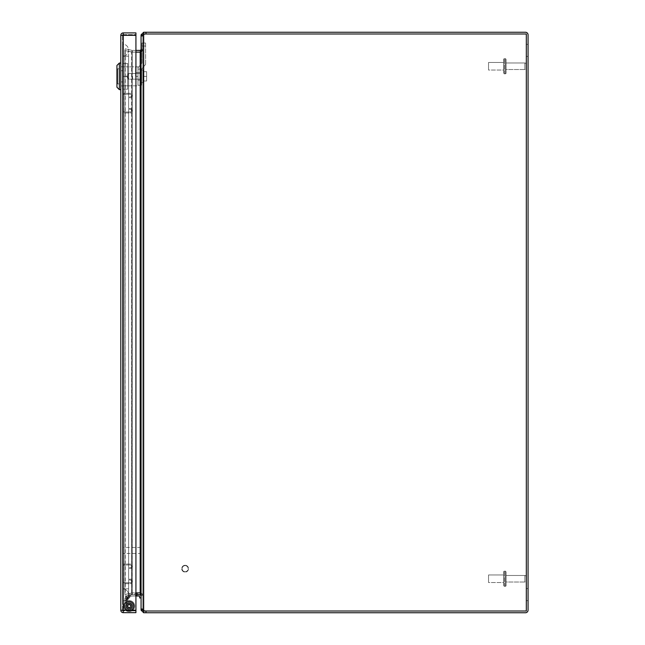 <?xml version="1.0" encoding="UTF-8"?>
<svg xmlns="http://www.w3.org/2000/svg" width="645" height="645" viewBox="0 0 645 645"><rect width="100%" height="100%" fill="white"/><g stroke="black" fill="none" stroke-linecap="round" stroke-linejoin="round"><path stroke-width="0.48" stroke-dasharray="3.23 2.42" d="M123.469 110.996L123.469 95.258L123.469 110.996A1.04 1.04 0 0 0 124.509 112.037L130.419 112.037A1.04 1.04 0 0 0 131.459 110.996L131.459 110.368A1.04 1.04 0 0 0 130.419 109.328L129.524 109.328L129.524 108.408L130.419 108.408L129.524 108.408L129.524 109.328L130.419 109.328A1.04 1.04 0 0 1 131.459 110.368L131.459 110.996A1.04 1.04 0 0 1 130.419 112.037L124.509 112.037A1.04 1.04 0 0 1 123.469 110.996M130.419 108.408A1.959 1.959 0 0 1 132.378 110.368L132.378 110.996L132.378 110.368A1.959 1.959 0 0 0 130.419 108.408M132.378 110.996A1.959 1.959 0 0 1 130.419 112.956L124.509 112.956A1.959 1.959 0 0 1 122.55 110.996L122.55 95.258A1.959 1.959 0 0 1 124.509 93.299L130.419 93.299A1.959 1.959 0 0 1 132.378 95.258L132.378 95.887L132.378 95.258A1.959 1.959 0 0 0 130.419 93.299L124.509 93.299A1.959 1.959 0 0 0 122.55 95.258L122.55 110.996A1.959 1.959 0 0 0 124.509 112.956L130.419 112.956A1.959 1.959 0 0 0 132.378 110.996M132.378 95.887A1.959 1.959 0 0 1 130.419 97.847L129.524 97.847L130.419 97.847A1.959 1.959 0 0 0 132.378 95.887M129.524 96.927L129.524 97.847L129.524 96.927L130.419 96.927A1.04 1.04 0 0 0 131.459 95.887L131.459 95.258A1.04 1.04 0 0 0 130.419 94.218L124.509 94.218A1.04 1.04 0 0 0 123.469 95.258A1.04 1.04 0 0 1 124.509 94.218L130.419 94.218A1.04 1.04 0 0 1 131.459 95.258L131.459 95.887A1.04 1.04 0 0 1 130.419 96.927L129.524 96.927M123.469 581.742L123.469 566.012L123.469 581.742A1.04 1.04 0 0 0 124.509 582.782L130.419 582.782A1.04 1.04 0 0 0 131.459 581.742L131.459 581.113A1.04 1.04 0 0 0 130.419 580.073L129.524 580.073L129.524 579.154L130.419 579.154L129.524 579.154L129.524 580.073L130.419 580.073A1.04 1.04 0 0 1 131.459 581.113L131.459 581.742A1.04 1.04 0 0 1 130.419 582.782L124.509 582.782A1.04 1.04 0 0 1 123.469 581.742M130.419 579.154A1.959 1.959 0 0 1 132.378 581.113L132.378 581.742L132.378 581.113A1.959 1.959 0 0 0 130.419 579.154M132.378 581.742A1.959 1.959 0 0 1 130.419 583.701L124.509 583.701A1.959 1.959 0 0 1 122.55 581.742L122.55 566.012A1.959 1.959 0 0 1 124.509 564.053L130.419 564.053A1.959 1.959 0 0 1 132.378 566.012L132.378 566.641L132.378 566.012A1.959 1.959 0 0 0 130.419 564.053L124.509 564.053A1.959 1.959 0 0 0 122.55 566.012L122.55 581.742A1.959 1.959 0 0 0 124.509 583.701L130.419 583.701A1.959 1.959 0 0 0 132.378 581.742M132.378 566.641A1.959 1.959 0 0 1 130.419 568.6L129.524 568.6L130.419 568.6A1.959 1.959 0 0 0 132.378 566.641M129.524 567.681L129.524 568.6L129.524 567.681L130.419 567.681A1.04 1.04 0 0 0 131.459 566.641L131.459 566.012A1.04 1.04 0 0 0 130.419 564.972L124.509 564.972A1.04 1.04 0 0 0 123.469 566.012A1.04 1.04 0 0 1 124.509 564.972L130.419 564.972A1.04 1.04 0 0 1 131.459 566.012L131.459 566.641A1.04 1.04 0 0 1 130.419 567.681L129.524 567.681M124.388 606.098A4.813 4.813 0 0 0 129.202 610.912A4.813 4.813 0 0 0 134.015 606.098A4.813 4.813 0 0 1 129.202 610.912A4.813 4.813 0 0 1 124.388 606.098A4.813 4.813 0 0 0 129.202 610.912A4.813 4.813 0 0 0 134.015 606.098A4.813 4.813 0 0 1 129.202 610.912A4.813 4.813 0 0 1 124.388 606.098A4.813 4.813 0 0 1 129.202 601.285A4.813 4.813 0 0 1 134.015 606.098A4.813 4.813 0 0 0 129.202 601.285A4.813 4.813 0 0 0 124.388 606.098A4.813 4.813 0 0 1 129.202 601.285A4.813 4.813 0 0 1 134.015 606.098A4.813 4.813 0 0 0 129.202 601.285A4.813 4.813 0 0 0 124.388 606.098A4.813 4.813 0 0 1 129.202 601.285A4.813 4.813 0 0 1 134.015 606.098A4.813 4.813 0 0 0 129.202 601.285A4.813 4.813 0 0 0 124.388 606.098A4.813 4.813 0 0 0 129.202 610.912A4.813 4.813 0 0 0 134.015 606.098A4.813 4.813 0 0 1 129.202 610.912A4.813 4.813 0 0 1 124.388 606.098M123.703 606.098A5.507 5.507 0 0 0 129.202 611.605A5.507 5.507 0 0 0 134.708 606.098A5.507 5.507 0 0 1 129.202 611.605A5.507 5.507 0 0 1 123.703 606.098A5.507 5.507 0 0 0 129.202 611.605A5.507 5.507 0 0 0 134.708 606.098A5.507 5.507 0 0 1 129.202 611.605A5.507 5.507 0 0 1 123.703 606.098A5.507 5.507 0 0 1 129.202 600.6A5.507 5.507 0 0 1 134.708 606.098A5.507 5.507 0 0 0 129.202 600.6A5.507 5.507 0 0 0 123.703 606.098A5.507 5.507 0 0 1 129.202 600.6A5.507 5.507 0 0 1 134.708 606.098A5.507 5.507 0 0 0 129.202 600.6A5.507 5.507 0 0 0 123.703 606.098A5.507 5.507 0 0 1 129.202 600.6A5.507 5.507 0 0 1 134.708 606.098A5.507 5.507 0 0 0 129.202 600.6A5.507 5.507 0 0 0 123.703 606.098A5.507 5.507 0 0 1 129.202 600.6A5.507 5.507 0 0 1 134.708 606.098A5.507 5.507 0 0 0 129.202 600.6A5.507 5.507 0 0 0 123.703 606.098M132.104 606.098A2.903 2.903 0 0 1 129.202 609.001A2.903 2.903 0 0 1 126.299 606.098A2.903 2.903 0 0 0 129.202 609.001A2.903 2.903 0 0 0 132.104 606.098A2.903 2.903 0 0 0 129.202 603.196A2.903 2.903 0 0 0 126.299 606.098A2.903 2.903 0 0 1 129.202 603.196A2.903 2.903 0 0 1 132.104 606.098M129.202 601.285A4.813 4.813 0 0 1 134.015 606.098A4.813 4.813 0 0 1 129.202 610.912A4.813 4.813 0 0 0 134.015 606.098A4.813 4.813 0 0 0 129.202 601.285A4.813 4.813 0 0 1 134.015 606.098A4.813 4.813 0 0 1 129.202 610.912A4.813 4.813 0 0 0 134.015 606.098A4.813 4.813 0 0 0 129.202 601.285A4.813 4.813 0 0 0 124.388 606.098A4.813 4.813 0 0 0 129.202 610.912A4.813 4.813 0 0 1 124.388 606.098A4.813 4.813 0 0 1 129.202 601.285A4.813 4.813 0 0 0 124.388 606.098A4.813 4.813 0 0 0 129.202 610.912A4.813 4.813 0 0 1 124.388 606.098A4.813 4.813 0 0 1 129.202 601.285A4.813 4.813 0 0 0 124.388 606.098A4.813 4.813 0 0 0 129.202 610.912A4.813 4.813 0 0 1 124.388 606.098A4.813 4.813 0 0 1 129.202 601.285A4.813 4.813 0 0 1 134.015 606.098A4.813 4.813 0 0 1 129.202 610.912A4.813 4.813 0 0 0 134.015 606.098A4.813 4.813 0 0 0 129.202 601.285M129.202 600.6A5.507 5.507 0 0 1 134.708 606.098A5.507 5.507 0 0 1 129.202 611.605A5.507 5.507 0 0 0 134.708 606.098A5.507 5.507 0 0 0 129.202 600.6A5.507 5.507 0 0 1 134.708 606.098A5.507 5.507 0 0 1 129.202 611.605A5.507 5.507 0 0 0 134.708 606.098A5.507 5.507 0 0 0 129.202 600.6A5.507 5.507 0 0 0 123.703 606.098A5.507 5.507 0 0 0 129.202 611.605A5.507 5.507 0 0 1 123.703 606.098A5.507 5.507 0 0 1 129.202 600.6A5.507 5.507 0 0 0 123.703 606.098A5.507 5.507 0 0 0 129.202 611.605A5.507 5.507 0 0 1 123.703 606.098A5.507 5.507 0 0 1 129.202 600.6A5.507 5.507 0 0 0 123.703 606.098A5.507 5.507 0 0 0 129.202 611.605A5.507 5.507 0 0 1 123.703 606.098A5.507 5.507 0 0 1 129.202 600.6A5.507 5.507 0 0 0 123.703 606.098A5.507 5.507 0 0 0 129.202 611.605A5.507 5.507 0 0 1 123.703 606.098A5.507 5.507 0 0 1 129.202 600.6M129.202 609.001A2.903 2.903 0 0 0 132.104 606.098A2.903 2.903 0 0 0 129.202 603.196A2.903 2.903 0 0 1 132.104 606.098A2.903 2.903 0 0 1 129.202 609.001A2.903 2.903 0 0 1 126.299 606.098A2.903 2.903 0 0 1 129.202 603.196A2.903 2.903 0 0 0 126.299 606.098A2.903 2.903 0 0 0 129.202 609.001M140.691 553.466L140.691 547.42L140.691 553.466L123.308 553.466L123.308 547.42L123.308 553.466M140.691 547.42L123.308 547.42M123.308 547.049L123.308 553.845L123.308 547.049L122.55 547.049L122.55 553.845L122.55 547.049M123.308 553.845L122.55 553.845M526.32 64.444L526.32 68.072A1.451 1.451 0 0 1 524.869 69.523L524.869 62.992L524.869 69.523L524.869 62.992L524.869 69.523L506.075 69.523L506.075 62.992L506.075 69.523L524.869 69.523A1.451 1.451 0 0 0 526.32 68.072L526.32 64.444A1.451 1.451 0 0 0 524.869 62.992L506.075 62.992L506.075 69.523L506.075 62.992L524.869 62.992A1.451 1.451 0 0 1 526.32 64.444L526.32 68.072L526.32 64.444M506.075 59.429L506.075 73.095A0.726 0.726 0 0 1 505.349 73.812L505.349 58.703L505.349 73.82L505.349 58.703L505.349 73.82L504.382 73.812A0.726 0.726 0 0 1 503.656 73.095L503.656 59.429L503.656 73.095A0.726 0.726 0 0 0 504.382 73.82L505.349 73.812A0.726 0.726 0 0 0 506.075 73.095L506.075 59.429A0.726 0.726 0 0 0 505.349 58.703L504.382 58.703A0.726 0.726 0 0 0 503.656 59.429A0.726 0.726 0 0 1 504.382 58.703L505.349 58.703A0.726 0.726 0 0 1 506.075 59.429L506.075 73.095L506.075 59.429M488.539 62.476L488.539 70.039L503.656 70.039L503.656 62.476L503.656 70.039L503.656 62.476L503.656 70.039L488.539 70.039L488.539 62.476L503.656 62.476L488.539 62.476L488.539 70.039L488.539 62.476M185.123 571.704A3.023 3.023 0 0 0 188.147 568.68A3.023 3.023 0 0 0 185.123 565.657A3.023 3.023 0 0 1 188.147 568.68A3.023 3.023 0 0 1 185.123 571.704A3.023 3.023 0 0 1 182.1 568.68A3.023 3.023 0 0 1 185.123 565.657A3.023 3.023 0 0 0 182.1 568.68A3.023 3.023 0 0 0 185.123 571.704M185.123 565.286A3.394 3.394 0 0 1 188.525 568.68A3.394 3.394 0 0 1 185.123 572.083A3.394 3.394 0 0 1 181.729 568.68A3.394 3.394 0 0 1 185.123 565.286A3.394 3.394 0 0 1 188.525 568.68A3.394 3.394 0 0 1 185.123 572.083A3.394 3.394 0 0 1 181.729 568.68A3.394 3.394 0 0 1 185.123 565.286M526.32 576.928L526.32 580.556A1.451 1.451 0 0 1 524.869 582.008L524.869 575.477L524.869 582.008L524.869 575.477L524.869 582.008L506.075 582.008L506.075 575.477L506.075 582.008L524.869 582.008A1.451 1.451 0 0 0 526.32 580.556L526.32 576.928A1.451 1.451 0 0 0 524.869 575.477L506.075 575.477L506.075 582.008L506.075 575.477L524.869 575.477A1.451 1.451 0 0 1 526.32 576.928L526.32 580.556L526.32 576.928M506.075 571.905L506.075 585.571A0.726 0.726 0 0 1 505.349 586.297L505.349 571.18L505.349 586.297L505.349 571.18L505.349 586.297L504.382 586.297A0.726 0.726 0 0 1 503.656 585.571L503.656 571.905L503.656 585.571A0.726 0.726 0 0 0 504.382 586.297L505.349 586.297A0.726 0.726 0 0 0 506.075 585.571L506.075 571.905A0.726 0.726 0 0 0 505.349 571.18L504.382 571.18A0.726 0.726 0 0 0 503.656 571.905A0.726 0.726 0 0 1 504.382 571.18L505.349 571.18A0.726 0.726 0 0 1 506.075 571.905L506.075 585.571L506.075 571.905M488.539 574.961L488.539 582.524L503.656 582.524L503.656 574.961L503.656 582.524L503.656 574.961L503.656 582.524L488.539 582.524L488.539 574.961L503.656 574.961L488.539 574.961L488.539 582.524L488.539 574.961M135.764 595.021L136.829 595.021A1.379 1.379 0 0 0 138.143 595.988L134.442 595.988L138.143 595.988A1.379 1.379 0 0 1 136.829 595.021L135.764 595.021A1.379 1.379 0 0 1 134.442 595.988A1.379 1.379 0 0 0 135.764 595.021L136.829 595.021A1.379 1.379 0 0 0 138.143 595.988A1.379 1.379 0 0 1 136.829 595.021L135.764 595.021A1.379 1.379 0 0 1 134.442 595.988A1.379 1.379 0 0 0 135.764 595.021L136.829 595.021L135.764 595.021M129.331 595.698L130.371 595.456A1.379 1.379 0 0 0 131.87 596.101L128.266 596.931L131.87 596.101A1.379 1.379 0 0 1 130.371 595.456L129.331 595.698A1.379 1.379 0 0 1 128.266 596.931A1.379 1.379 0 0 0 129.331 595.698L130.371 595.456L129.331 595.698M135.926 595.988L132.443 595.988A0.701 0.701 0 0 0 132.281 596.004L128.024 596.988L129.387 596.673L126.283 600.584L126.283 599.181A2.249 2.249 0 0 1 128.024 596.988L130.403 596.44L126.283 601.624L130.403 596.44L126.283 601.624L126.283 599.181A2.249 2.249 0 0 1 128.024 596.988L132.281 596.004A0.701 0.701 0 0 1 132.443 595.988L139.175 595.988L132.443 595.988A0.701 0.701 0 0 0 132.281 596.004L128.024 596.988A2.249 2.249 0 0 0 126.283 599.181L126.283 606.098L126.283 599.181L126.283 601.624L130.403 596.44L128.024 596.988L130.403 596.44L128.024 596.988L126.283 599.181L128.024 596.988L126.283 599.181L128.024 596.988L132.281 596.004A0.701 0.701 0 0 1 132.443 595.988L139.175 595.988A0.508 0.508 0 0 1 139.683 596.496A0.508 0.508 0 0 0 139.175 595.988M131.62 594.746L127.895 595.601A1.379 1.379 0 0 1 128.96 594.368L130.121 594.101L128.96 594.368A1.379 1.379 0 0 0 127.895 595.601L131.62 594.746A1.379 1.379 0 0 0 130.121 594.101A1.379 1.379 0 0 1 131.62 594.746L127.895 595.601L131.62 594.746M138.207 594.609L134.386 594.609A1.379 1.379 0 0 1 135.7 593.642L136.885 593.642L135.7 593.642A1.379 1.379 0 0 0 134.386 594.609L138.207 594.609A1.379 1.379 0 0 0 136.885 593.642A1.379 1.379 0 0 1 138.207 594.609L134.386 594.609A1.379 1.379 0 0 1 135.7 593.642A1.379 1.379 0 0 0 134.386 594.609L138.207 594.609A1.379 1.379 0 0 0 136.885 593.642A1.379 1.379 0 0 1 138.207 594.609L134.386 594.609L138.207 594.609M129.532 595.23L127.71 595.649A3.628 3.628 0 0 0 124.904 599.181L124.904 606.098A4.305 4.305 0 0 0 130.185 610.291A4.305 4.305 0 0 0 133.064 604.196A4.305 4.305 0 0 0 126.476 602.769L127.347 603.841A2.927 2.927 0 0 1 131.83 604.8A2.927 2.927 0 0 1 129.871 608.953A2.927 2.927 0 0 1 126.283 606.098A2.927 2.927 0 0 0 129.871 608.953A2.927 2.927 0 0 0 131.83 604.8A2.927 2.927 0 0 0 127.347 603.841L126.476 602.769A4.305 4.305 0 0 1 133.064 604.196A4.305 4.305 0 0 1 130.185 610.291A4.305 4.305 0 0 1 124.904 606.098L124.904 599.181A3.628 3.628 0 0 1 127.71 595.649L131.975 594.666A2.08 2.08 0 0 1 132.443 594.609A2.08 2.08 0 0 0 131.975 594.666L127.71 595.649L124.904 599.181L124.904 601.051L124.904 599.181L124.904 601.051L124.904 599.181L127.71 595.649L129.621 595.206L127.71 595.649L124.904 599.181L127.71 595.649A3.628 3.628 0 0 0 124.904 599.181L124.904 606.098A4.305 4.305 0 0 0 130.185 610.291A4.305 4.305 0 0 0 133.064 604.196A4.305 4.305 0 0 0 126.476 602.769A4.305 4.305 0 0 1 133.064 604.196A4.305 4.305 0 0 1 130.185 610.291A4.305 4.305 0 0 1 124.904 606.098L124.904 600.439L124.904 606.098A4.305 4.305 0 0 0 130.185 610.291A4.305 4.305 0 0 0 133.064 604.196A4.305 4.305 0 0 0 126.476 602.769L127.347 603.841A2.927 2.927 0 0 1 131.83 604.8A2.927 2.927 0 0 1 129.871 608.953A2.927 2.927 0 0 1 126.283 606.098L126.283 600.439L126.283 606.098A2.927 2.927 0 0 0 129.871 608.953A2.927 2.927 0 0 0 131.83 604.8A2.927 2.927 0 0 0 127.347 603.841L126.476 602.769A4.305 4.305 0 0 1 133.064 604.196A4.305 4.305 0 0 1 130.185 610.291A4.305 4.305 0 0 1 124.904 606.098L124.904 599.181A3.628 3.628 0 0 1 127.71 595.649L131.975 594.666A2.08 2.08 0 0 1 132.443 594.609L139.175 594.609L132.443 594.609A2.08 2.08 0 0 0 131.975 594.666L127.71 595.649L124.904 599.181L124.904 601.14L129.621 595.206L124.904 601.14L124.904 599.181L124.904 601.051L124.904 599.181L127.71 595.649L129.532 595.23L127.71 595.649L129.532 595.23L124.904 601.14L129.532 595.23M141.062 597.947L141.062 596.496L141.062 597.947L139.683 597.947L139.683 596.496L139.683 597.947L141.062 597.947L141.062 596.496A1.887 1.887 0 0 0 139.175 594.609A1.887 1.887 0 0 1 141.062 596.496L141.062 597.947L139.683 597.947L139.683 596.496M124.904 600.439L126.283 600.439L124.904 600.439L124.904 606.098A4.305 4.305 0 0 0 130.185 610.291A4.305 4.305 0 0 0 133.064 604.196A4.305 4.305 0 0 0 126.476 602.769A4.305 4.305 0 0 1 133.064 604.196A4.305 4.305 0 0 1 130.185 610.291A4.305 4.305 0 0 1 124.904 606.098L124.904 600.439L126.283 600.439L126.283 606.098L126.283 599.181L126.283 606.098A2.927 2.927 0 0 0 129.871 608.953A2.927 2.927 0 0 0 131.83 604.8A2.927 2.927 0 0 0 127.347 603.841L126.476 602.769L127.347 603.841A2.927 2.927 0 0 1 131.83 604.8A2.927 2.927 0 0 1 129.871 608.953A2.927 2.927 0 0 1 126.283 606.098L126.283 600.439L124.904 600.439M139.175 594.609L132.443 594.609L139.175 594.609A1.887 1.887 0 0 1 141.062 596.496M128.024 596.988A2.249 2.249 0 0 0 126.283 599.181L128.024 596.988L126.283 599.181L128.024 596.988L126.283 599.181L126.283 600.584L126.283 599.181L126.283 600.584L129.387 596.673L128.024 596.988M126.283 606.098A2.927 2.927 0 0 0 129.871 608.953A2.927 2.927 0 0 0 131.83 604.8A2.927 2.927 0 0 0 127.347 603.841A2.927 2.927 0 0 1 131.83 604.8A2.927 2.927 0 0 1 129.871 608.953A2.927 2.927 0 0 1 126.283 606.098M127.347 603.841L126.476 602.769L127.347 603.841M124.904 599.181L127.71 595.649L124.904 599.181M143.15 610.541L143.674 610.638L143.674 34.362A7.546 7.546 0 0 1 146.012 33.991A7.546 7.546 0 0 0 143.674 34.362L142.803 35.515L142.803 609.485L143.674 610.638A7.546 7.546 0 0 0 146.012 611.009L526.32 611.009L526.32 33.991L146.012 33.991L526.32 33.991L526.32 611.009L146.012 611.009A7.546 7.546 0 0 1 143.674 610.638L142.803 609.485L142.803 35.515L142.803 609.485L142.803 594.65L141.021 592.868L140.191 592.868L141.021 592.868L142.803 594.65L142.803 50.35L141.062 50.35L141.062 35.515L142.803 35.515L141.062 35.515L141.062 594.65L142.803 594.65L141.062 594.65L141.062 608.743L141.062 50.35L142.803 50.35L142.803 35.515L143.674 34.362A7.546 7.546 0 0 1 146.012 33.991L526.32 33.991L526.32 611.009L146.012 611.009A7.546 7.546 0 0 1 143.674 610.638L143.674 34.362L141.062 35.515L141.062 609.485L142.803 609.485L141.062 609.485L141.062 608.743L141.062 609.485L142.868 610.476L141.062 610.138L143.674 612.75L143.674 611.009L145.972 611.009L145.972 612.75L525.449 612.75A2.612 2.612 0 0 0 528.062 610.138L528.062 34.862A2.612 2.612 0 0 0 525.449 32.25L145.972 32.25L145.972 33.991L525.449 33.991A0.871 0.871 0 0 1 526.32 34.862L526.32 610.138L526.32 34.862A0.871 0.871 0 0 0 525.449 33.991M141.062 50.35L140.465 52.132L131.628 52.1L141.021 52.132L135.926 52.132M141.021 52.132L142.803 50.35L141.021 52.132M135.926 592.868L140.465 592.868L141.062 594.65M141.062 610.138L141.062 595.48L140.247 594.609A0.871 0.871 0 0 0 140.191 594.609L132.015 594.634L131.628 592.932L131.628 52.1L124.848 50.512L124.848 594.488L132.169 592.868L125.235 594.488L124.848 50.512L131.628 52.1L140.183 52.132A2.612 2.612 0 0 0 140.36 52.124L142.795 49.52L142.795 35.701L142.795 49.52L140.36 52.124L140.247 50.391A0.871 0.871 0 0 1 140.183 50.391L132.209 50.391L132.346 52.132L124.848 50.504L132.015 52.1L125.235 50.512L124.848 594.488L132.015 592.9L124.848 594.488L124.848 50.512L131.628 52.068L132.209 50.391L125.235 48.802L132.015 50.366L131.628 592.9L140.191 592.868L132.209 592.868L124.848 594.497L131.628 592.932L132.015 594.634L135.926 594.609M526.32 50.391L526.32 56.438L526.32 50.391M528.062 50.391L528.062 56.438L528.062 50.391M526.32 594.609L526.32 600.656L526.32 594.609M528.062 594.609L528.062 600.656L528.062 594.609M525.449 611.009A0.871 0.871 0 0 0 526.32 610.138A0.871 0.871 0 0 1 525.449 611.009L145.972 611.009M145.972 612.75L143.674 612.75M143.674 33.991L142.803 34.862L141.053 34.862L143.674 32.25L143.674 33.991L145.972 33.991M143.674 32.25L145.972 32.25M143.674 611.009L142.803 610.138L141.723 610.138M141.723 34.862L142.868 34.524M141.062 609.299L142.803 609.299L142.803 595.48L142.803 609.299L141.062 609.485M140.247 50.391L141.053 49.52L142.795 49.52L141.053 49.52L141.053 35.701L142.795 35.701L142.803 34.862L142.795 35.701L141.053 35.701L141.053 34.862M140.247 594.609L140.36 592.876L142.803 595.48L141.062 595.48L142.803 595.48L140.36 592.876A2.612 2.612 0 0 0 140.191 592.868L140.191 52.132M140.183 52.132L132.346 52.132L132.346 50.391L135.926 50.391M132.346 592.868L132.346 594.609L132.346 592.868M132.209 592.868L132.209 50.391L132.209 592.868M125.235 596.198L132.015 594.634L125.235 596.198L124.848 594.497L125.235 596.198M124.848 50.504L125.235 48.802L124.848 50.504M126.476 606.098A2.733 2.733 0 0 1 129.21 603.365A2.733 2.733 0 0 1 131.943 606.098A2.733 2.733 0 0 0 129.21 603.365A2.733 2.733 0 0 0 126.476 606.098A2.733 2.733 0 0 0 129.21 608.832A2.733 2.733 0 0 0 131.943 606.098A2.733 2.733 0 0 1 129.21 608.832A2.733 2.733 0 0 1 126.476 606.098A2.733 2.733 0 0 1 129.21 603.365A2.733 2.733 0 0 1 131.943 606.098A2.733 2.733 0 0 0 129.21 603.365A2.733 2.733 0 0 0 126.476 606.098A2.733 2.733 0 0 0 129.21 608.832A2.733 2.733 0 0 0 131.943 606.098A2.733 2.733 0 0 1 129.21 608.832A2.733 2.733 0 0 1 126.476 606.098M127.686 606.098A1.524 1.524 0 0 1 129.21 604.575A1.524 1.524 0 0 1 130.725 606.098A1.524 1.524 0 0 1 129.21 607.622A1.524 1.524 0 0 1 127.686 606.098A1.524 1.524 0 0 1 129.21 604.575A1.524 1.524 0 0 1 130.725 606.098A1.524 1.524 0 0 1 129.21 607.622A1.524 1.524 0 0 1 127.686 606.098M124.662 606.098A4.547 4.547 0 0 1 129.21 601.551A4.547 4.547 0 0 1 133.757 606.098A4.547 4.547 0 0 1 129.21 610.646A4.547 4.547 0 0 1 124.662 606.098A4.547 4.547 0 0 1 129.21 601.551A4.547 4.547 0 0 1 133.757 606.098A4.547 4.547 0 0 1 129.21 610.646A4.547 4.547 0 0 1 124.662 606.098M130.419 606.098A1.209 1.209 0 0 0 129.21 604.889A1.209 1.209 0 0 0 128 606.098A1.209 1.209 0 0 0 129.21 607.308A1.209 1.209 0 0 0 130.419 606.098A1.209 1.209 0 0 0 129.21 604.889A1.209 1.209 0 0 0 128 606.098A1.209 1.209 0 0 0 129.21 607.308A1.209 1.209 0 0 0 130.419 606.098M135.563 76.344L135.563 66.846L122.502 66.854L122.502 85.841L122.502 66.854L122.502 85.841L122.502 66.854L122.502 85.841L122.502 66.854L122.502 85.841L122.502 66.854L127.702 66.854L127.71 85.841L122.51 85.833L137.982 85.833L137.982 76.344L135.563 76.344L137.982 76.344L137.982 80.149L137.982 66.846L137.982 85.833L122.51 85.833L127.702 85.833L127.702 66.854L122.502 66.854L137.982 66.846L137.982 85.833L137.982 76.344L135.563 76.344L135.563 66.854L137.982 66.846L137.982 72.53L135.563 72.53L140.4 72.53L140.4 80.149L137.982 80.149L140.4 80.149L140.4 72.53L140.4 80.149L137.982 80.149L137.982 72.53L140.4 72.53L135.563 72.53L135.563 66.854L135.563 76.344L137.982 76.344L137.982 80.149L141.61 80.149L141.61 72.53L141.61 80.149L141.61 72.53L137.982 72.53L137.982 80.149L141.61 80.149L141.61 72.53L135.563 72.53L135.563 76.344M140.4 79.15L128.307 79.15L128.307 73.538L128.307 79.15L128.307 73.538L128.307 79.15L126.622 76.344L128.307 73.538L140.4 73.538L140.4 79.15L140.4 73.538L128.307 73.538L126.622 76.344L128.307 79.15L140.4 79.15L140.4 73.538L140.4 79.15M120.809 63.041L120.809 89.647L120.809 63.041L120.809 89.647L120.809 63.041L119.357 63.041L119.357 89.647L119.357 63.041L116.938 65.459L116.947 87.228M120.817 89.647L119.357 89.647L119.357 63.041M117.664 83.898L116.938 83.898L116.938 68.789L116.938 83.906L116.938 68.789L116.938 83.906L117.664 83.898L117.664 68.789L116.938 68.789L117.664 68.789L117.664 83.906L119.115 83.866L117.664 83.866L117.664 68.789L119.115 68.789L117.664 68.822L117.664 83.898L117.664 68.789L117.664 83.906L119.115 83.898L117.664 83.898M122.502 66.782L120.809 66.782L122.55 66.782L120.809 66.782L122.55 66.782L122.55 85.914L122.55 66.782L120.809 66.782L120.809 85.914L120.809 66.782L120.817 85.914L122.51 85.914L120.817 85.914L120.809 81.931L120.809 66.782L120.817 85.914L120.809 81.931L122.502 81.931L122.502 85.914L122.502 66.774L122.502 85.914L120.817 85.914L122.502 85.906L122.502 66.782L122.502 81.931L120.809 81.931L120.809 70.757L122.502 70.757L120.809 70.757L120.809 66.774L122.502 66.774M119.115 68.822L119.123 83.866L119.115 68.789L117.664 68.822L119.115 68.822L119.123 83.866L117.664 83.866L119.115 83.898L119.115 68.822M145.609 64.419L145.601 43.022L145.609 64.419L141.61 69.088L145.609 64.419L145.601 43.022L141.973 43.03L145.601 43.022L145.609 64.419L141.61 69.088L141.61 85.285L141.61 76.344L141.61 85.285L137.982 85.285L137.982 69.088L141.61 69.088L141.61 82.689L141.61 69.991L141.61 79.15L137.982 79.133L137.982 85.285L137.982 67.741L141.973 63.081L137.982 67.749L137.982 69.088L141.61 69.088L145.609 64.419M137.982 85.277L141.61 85.277L141.61 79.133L137.982 79.133L137.982 69.088L141.61 69.088L137.982 69.088L137.982 67.749L141.973 63.081L141.973 46.045L141.973 63.081L141.973 46.045L145.601 46.045L141.973 46.053L145.601 46.045L141.973 46.053L141.973 43.022L141.973 63.081L137.982 67.749L137.982 85.285M132.539 76.344L132.539 79.15L132.539 76.344M143.303 76.344L143.303 69.991L143.303 82.689L143.303 69.991L143.303 80.996L146.617 80.996L146.617 76.344L143.303 76.344L146.617 76.344L146.617 71.684L143.303 71.684L146.617 71.684L146.617 80.996L143.303 80.996L143.303 76.344L146.617 76.344L146.617 71.684L143.303 71.684L146.617 71.684L146.617 76.344L143.303 76.344M122.502 63.524L122.502 89.163L122.502 63.524L122.502 76.344L127.702 76.344L127.702 63.524L127.702 89.163L127.702 76.344L122.502 76.344L122.502 89.163L122.502 63.524L127.702 63.524L122.502 63.524L127.702 63.524L127.702 76.344L127.702 63.524L122.502 63.524M127.702 89.163L122.51 89.163L127.702 89.163L127.702 76.344L127.702 89.163L122.51 89.163L127.702 89.163M137.982 80.149L137.982 72.53L140.4 72.53L140.4 80.149L137.982 80.149L137.982 72.53L137.982 80.149L141.61 80.149L137.982 80.149M120.809 81.931L122.55 81.931L122.55 85.914L122.55 81.931L120.809 81.931M120.809 70.757L122.55 70.757L120.809 70.757M141.973 43.022L145.601 43.022L141.973 43.03M141.61 69.088L141.61 79.133L141.61 69.088M141.61 76.344L141.61 69.991L141.61 76.344M146.617 80.996L146.617 76.344L146.617 80.996L143.303 80.996L146.617 80.996M127.702 66.854L127.71 85.841L127.702 66.854M122.502 76.344L127.702 76.344L122.502 76.344M128.597 56.171L128.605 588.829L122.558 588.829L122.558 600.922A6.047 6.047 0 0 0 128.605 594.875A6.047 6.047 0 0 0 122.558 588.829A6.047 6.047 0 0 1 128.605 594.875A6.047 6.047 0 0 1 122.558 600.922L122.55 56.171A6.047 6.047 0 0 0 128.597 50.125A6.047 6.047 0 0 0 122.55 44.078L122.55 56.171L122.55 44.078A6.047 6.047 0 0 1 128.597 50.125A6.047 6.047 0 0 1 122.55 56.171L122.558 588.829L128.605 588.829L122.558 588.829L128.605 588.829L128.605 594.875L128.597 56.171L122.55 56.171L128.597 56.171L122.55 56.171L128.597 56.171L128.597 50.125L128.597 56.171M122.582 588.829L122.574 44.102L122.606 588.829M122.598 44.102L122.647 56.171L122.598 44.102M122.598 56.171L122.647 50.125L122.598 56.171M132.741 606.098A3.531 3.531 0 0 0 129.21 602.567A3.531 3.531 0 0 0 125.678 606.098A3.531 3.531 0 0 1 129.21 602.567A3.531 3.531 0 0 1 132.741 606.098A3.531 3.531 0 0 1 129.21 609.63A3.531 3.531 0 0 1 125.678 606.098A3.531 3.531 0 0 0 129.21 609.63A3.531 3.531 0 0 0 132.741 606.098A3.531 3.531 0 0 0 129.21 602.567A3.531 3.531 0 0 0 125.678 606.098A3.531 3.531 0 0 1 129.21 602.567A3.531 3.531 0 0 1 132.741 606.098A3.531 3.531 0 0 1 129.21 609.63A3.531 3.531 0 0 1 125.678 606.098A3.531 3.531 0 0 0 129.21 609.63A3.531 3.531 0 0 0 132.741 606.098A3.531 3.531 0 0 1 129.21 609.63A3.531 3.531 0 0 1 125.678 606.098A3.531 3.531 0 0 1 129.21 602.567A3.531 3.531 0 0 1 132.741 606.098A3.531 3.531 0 0 1 129.21 609.63A3.531 3.531 0 0 1 125.678 606.098A3.531 3.531 0 0 1 129.21 602.567A3.531 3.531 0 0 1 132.741 606.098M127.13 606.098A2.08 2.08 0 0 0 129.21 608.179A2.08 2.08 0 0 0 131.29 606.098A2.08 2.08 0 0 1 129.21 608.179A2.08 2.08 0 0 1 127.13 606.098A2.08 2.08 0 0 1 129.21 604.018A2.08 2.08 0 0 1 131.29 606.098A2.08 2.08 0 0 0 129.21 604.018A2.08 2.08 0 0 0 127.13 606.098A2.08 2.08 0 0 0 129.21 608.179A2.08 2.08 0 0 0 131.29 606.098A2.08 2.08 0 0 1 129.21 608.179A2.08 2.08 0 0 1 127.13 606.098A2.08 2.08 0 0 1 129.21 604.018A2.08 2.08 0 0 1 131.29 606.098A2.08 2.08 0 0 0 129.21 604.018A2.08 2.08 0 0 0 127.13 606.098A2.08 2.08 0 0 1 129.21 604.018A2.08 2.08 0 0 1 131.29 606.098A2.08 2.08 0 0 1 129.21 608.179A2.08 2.08 0 0 1 127.13 606.098A2.08 2.08 0 0 1 129.21 604.018A2.08 2.08 0 0 1 131.29 606.098A2.08 2.08 0 0 1 129.21 608.179A2.08 2.08 0 0 1 127.13 606.098M123.227 32.903L123.227 35.322L120.809 35.322A2.419 2.419 0 0 1 123.227 32.903A2.419 2.419 0 0 0 120.809 35.322L120.809 610.235A2.419 2.419 0 0 0 123.227 612.653L135.926 612.653L135.926 610.235L123.227 610.235L123.227 35.322L135.926 35.322L135.926 610.235M135.926 34.645L135.926 610.912L135.926 34.645L122.55 34.645L122.55 610.912L122.55 34.645L135.926 34.645M135.926 35.322L135.926 32.903M135.926 610.912L122.55 610.912L135.926 610.912M122.55 85.914L120.809 85.914L122.55 85.914M504.382 73.82L504.382 58.703L504.382 73.82M504.382 586.297L504.382 571.18L504.382 586.297M129.387 596.673L126.283 600.584L129.387 596.673M143.674 34.362L143.674 610.638M141.062 608.743L142.803 608.743L141.062 608.743M141.062 36.257L142.803 36.257L141.062 36.257M132.015 592.9L132.015 52.1L132.015 592.9M137.982 79.133L141.61 79.133L137.982 79.133M120.809 610.235L123.227 610.235L123.227 612.653A2.419 2.419 0 0 1 120.809 610.235M528.062 56.438L526.32 56.438L528.062 56.438M528.062 600.656L526.32 600.656L528.062 600.656M528.062 44.344L526.32 44.344L528.062 44.344M528.062 588.562L526.32 588.562L528.062 588.562M119.115 68.789L117.664 68.789L119.115 68.789M132.539 79.15L141.61 79.15L132.539 79.15M143.303 82.689L141.61 82.689L143.303 82.689M132.539 73.538L141.61 73.538L132.539 73.538M143.303 69.991L141.61 69.991L143.303 69.991"/><path stroke-width="0.97" d="M141.062 597.947L139.683 597.947L139.683 596.496A0.508 0.508 0 0 0 139.175 595.988L135.926 595.988M141.062 596.496A1.887 1.887 0 0 0 139.175 594.609M139.175 595.988A0.508 0.508 0 0 1 139.683 596.496M141.062 609.485L141.062 35.515L143.674 34.362A7.546 7.546 0 0 1 146.012 33.991L526.32 33.991L526.32 611.009L146.012 611.009A7.546 7.546 0 0 1 143.674 610.638L141.062 609.485L141.062 610.138L141.723 610.138M135.926 592.868L140.465 592.868L141.062 594.65M141.062 50.35L140.465 52.132L135.926 52.132M143.674 610.638L143.674 34.362L143.15 34.459M525.449 33.991L145.972 33.991L145.972 32.25L525.449 32.25A2.612 2.612 0 0 1 528.062 34.862L528.062 610.138A2.612 2.612 0 0 1 525.449 612.75L145.972 612.75L145.972 611.009L525.449 611.009M145.972 612.75L143.674 612.75L143.674 611.009L145.972 611.009M145.972 33.991L143.674 33.991L143.674 32.25L145.972 32.25M143.674 611.009L142.803 610.138M142.795 34.862L143.674 33.991M141.723 34.862L141.053 34.862L143.674 32.25M143.674 612.75L141.062 610.138M141.053 34.862L141.053 49.52L140.247 50.391A0.871 0.871 0 0 1 140.183 50.391L135.926 50.391M135.926 594.609L140.191 594.609A0.871 0.871 0 0 1 140.247 594.609L141.062 595.48L141.062 609.299M140.191 52.132L140.191 592.868A2.612 2.612 0 0 1 140.36 592.876L140.247 594.609M140.247 50.391L140.36 52.124A2.612 2.612 0 0 1 140.183 52.132M119.357 63.041L116.938 65.459L116.947 87.228L119.357 89.647L119.357 63.041L120.809 63.041M120.817 89.647L119.357 89.647L116.938 87.228M135.926 610.235L135.926 612.653L123.227 612.653A2.419 2.419 0 0 1 120.809 610.235L120.809 35.322A2.419 2.419 0 0 1 123.227 32.903L135.926 32.903L123.227 32.903L123.227 610.235L135.926 610.235L135.926 35.322L120.809 35.322M135.926 32.903L135.926 35.322M123.227 612.653L123.227 610.235L120.809 610.235"/></g></svg>
